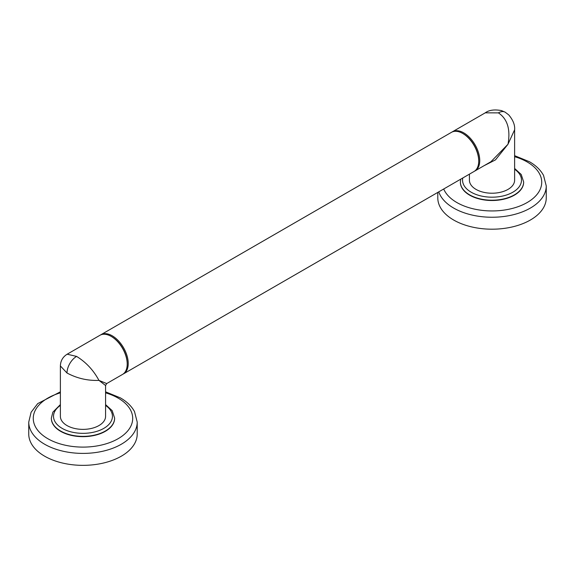 <?xml version="1.0" encoding="UTF-8"?>
<svg xmlns="http://www.w3.org/2000/svg" width="575" height="575" viewBox="0 0 575 575"><rect width="100%" height="100%" fill="white"/><g stroke="black" fill="none" stroke-linecap="round" stroke-linejoin="round"><path stroke-width="0.86" d="M123.028 374.109A22.598 13.045 -120 0 0 123.553 373.836A22.598 13.045 -120 0 0 127.017 355.731A22.598 13.045 -120 0 0 112.254 335.814A22.598 13.045 -120 0 0 100.956 334.7A22.598 13.045 -120 0 0 100.452 335.017M100.956 334.7L451.447 132.343A22.598 13.045 60 0 1 462.746 133.465L462.746 133.465A22.598 13.045 60 0 1 478.723 161.137A22.598 13.045 60 0 1 474.044 171.479L123.553 373.836M463.256 133.759L462.746 133.465L463.256 133.759A21.872 12.628 60 0 1 478.723 160.547L478.723 161.137M451.972 132.07A22.598 13.045 60 0 1 452.475 131.754A22.598 13.045 60 0 1 463.766 132.868A22.598 13.045 60 0 1 478.529 152.785A22.598 13.045 60 0 1 475.065 170.89A22.598 13.045 60 0 1 474.548 171.163M106.698 383.568L105.577 385.509L98.958 380.391L106.698 383.568L122.525 374.426A22.598 13.045 -120 0 0 127.212 364.083L127.212 363.493A21.872 12.628 -120 0 0 111.744 336.706L111.234 336.411L111.744 336.706M127.212 364.083A22.598 13.045 -120 0 0 111.234 336.411L111.234 336.411A22.598 13.045 -120 0 0 99.935 335.29L67.167 354.207L76.59 356.407C86.027 362.214 93.481 370.207 98.958 380.391C87.659 380.815 77.007 378.357 67.002 373.01L60.382 365.944L60.382 416.336A22.598 13.045 180 0 0 67.002 425.558A22.598 13.045 180 0 0 91.626 428.382A22.598 13.045 180 0 0 105.577 416.336L105.577 385.509M114.612 418.255A31.632 18.263 180 0 1 114.619 418.399A31.632 18.263 180 0 1 105.347 431.315A31.632 18.263 180 0 1 70.876 435.275A31.632 18.263 180 0 1 51.347 418.399A31.632 18.263 180 0 1 51.347 418.255M28.75 422.086L28.75 434.046A54.23 31.309 180 0 0 44.634 456.183A54.23 31.309 0 0 0 103.737 462.968A54.23 31.309 0 0 0 137.209 434.046L137.209 422.086A54.23 31.309 180 0 1 103.737 451.016A54.23 31.309 180 0 1 44.634 444.231A54.23 31.309 180 0 1 28.75 422.086L31.1 412.261L37.691 403.621L60.382 391.827M452.475 131.754L485.243 112.837L498.41 112.872C507.43 118.917 510.629 129.368 507.998 144.239L490.899 161.748L475.065 170.89M484.071 165.693L495.478 159.879L507.998 144.239L514.618 129.792L514.618 180.176A22.598 13.045 180 0 1 500.667 192.23A22.598 13.045 180 0 1 476.043 189.405A22.598 13.045 180 0 1 469.423 180.176L469.423 174.153M523.652 182.095A31.632 18.263 180 0 1 523.652 182.246A31.632 18.263 180 0 1 514.388 195.155A31.632 18.263 180 0 1 479.909 199.115A31.632 18.263 180 0 1 460.381 182.246A31.632 18.263 180 0 1 460.388 182.095M437.791 192.417L437.791 197.886A54.23 31.309 180 0 0 453.675 220.031A54.23 31.309 0 0 0 512.771 226.816A54.23 31.309 0 0 0 546.25 197.886L546.25 185.933A54.23 31.309 180 0 1 512.771 214.863A54.23 31.309 180 0 1 453.675 208.071A54.23 31.309 180 0 1 438.761 191.849M60.382 405.418A29.469 17.013 0 0 0 63.092 428.885A29.469 17.013 0 0 0 103.816 428.361A29.469 17.013 0 0 0 105.577 405.418M60.382 404.599L52.871 412.138L51.347 418.104A31.632 18.263 0 0 0 70.876 434.98A31.632 18.263 0 0 0 105.347 431.02A31.632 18.263 0 0 0 114.619 418.104L112.197 410.658L105.577 404.599M105.577 392.833A49.709 28.7 180 0 1 118.134 398.101A49.709 28.7 180 0 1 118.134 438.696A49.709 28.7 180 0 1 47.833 438.696A49.709 28.7 180 0 1 60.382 392.833M67.002 373.01A13.556 7.827 -60 0 1 76.59 356.407M462.803 177.97A29.469 17.013 0 0 0 478.997 195.435A29.469 17.013 0 0 0 512.857 192.208A29.469 17.013 0 0 0 514.618 169.258M460.704 179.184L460.381 181.952A31.632 18.263 0 0 0 479.909 198.821A31.632 18.263 0 0 0 514.388 194.86A31.632 18.263 0 0 0 523.652 181.952L521.23 174.498L514.618 168.446M514.618 156.68A49.709 28.7 180 0 1 527.167 161.949A49.709 28.7 180 0 1 527.167 202.537A49.709 28.7 180 0 1 456.866 202.537A49.709 28.7 180 0 1 443.706 188.995M485.243 112.837C489.009 110.048 494.421 109.3 501.479 110.587L505.188 112.197A13.556 7.827 120 0 0 505.188 112.197A13.556 7.827 120 0 0 498.41 112.872M137.209 422.086L134.507 411.571C131.553 406.151 126.845 401.587 120.391 397.878L105.577 391.827M60.382 365.952C60.555 360.827 62.812 356.917 67.16 354.207M546.25 185.933L543.548 175.418C540.586 169.999 535.886 165.435 529.431 161.726L514.618 155.667M514.618 129.792C515.063 125.106 513.108 120.139 508.753 114.899L505.188 112.204"/></g></svg>
